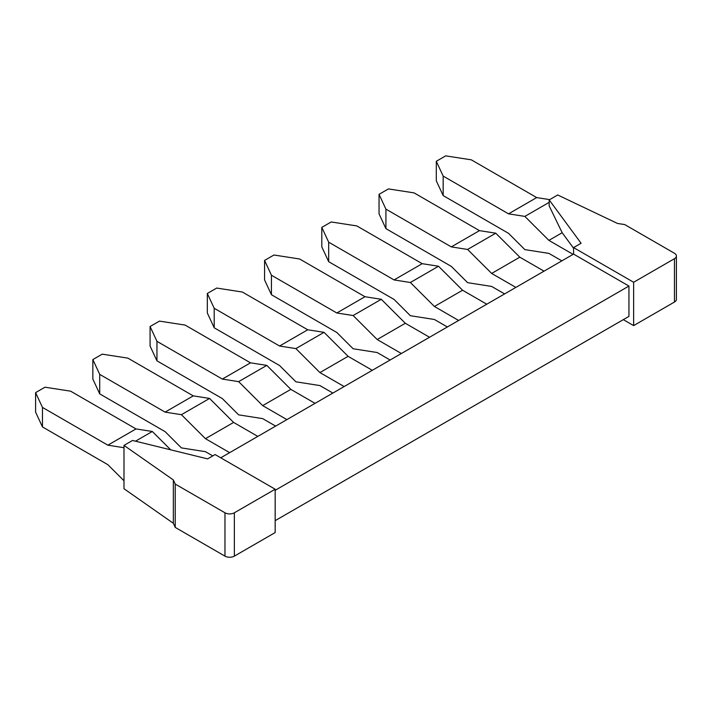 <?xml version="1.0" encoding="UTF-8"?>
<svg xmlns="http://www.w3.org/2000/svg" width="712" height="712" viewBox="0 0 712 712"><rect width="100%" height="100%" fill="white"/><g stroke="black" fill="none" stroke-linecap="round" stroke-linejoin="round"><path stroke-width="1.07" d="M676.4 255.991A6.639 3.827 0 0 0 674.46 253.276L624.718 224.565L617.562 223.479L557.718 194.981L549.183 199.912L581.09 243.255L573.578 247.589L633.636 282.263L674.46 258.696A6.639 3.827 0 0 0 676.4 255.991L676.4 299.334A6.639 3.827 0 0 1 674.46 302.039L633.636 325.607L623.312 319.643M123.995 445.392L123.995 488.735L173.345 523.284L175.232 527.414L224.965 556.134A6.639 3.827 0 0 0 234.355 556.134L275.17 532.567L275.17 489.224L215.113 454.55L207.61 458.884L132.539 440.461L123.995 445.392L173.345 479.941L175.232 484.071L224.965 512.791A6.639 3.827 0 0 0 234.355 512.791L275.17 489.224M275.17 520.65L628.945 316.395L628.945 286.055L573.578 254.095L573.578 247.589M633.636 325.607L633.636 282.263M275.17 490.31L628.945 286.055M220.747 457.798L573.578 254.095M544.021 271.156L519.813 257.183L495.766 233.198L479.461 230.635L414.072 192.881L388.432 188.92L379.051 194.332L385.922 209.132L385.922 228.641L379.051 213.84L379.051 194.332M479.461 230.635L451.31 246.886L385.922 209.132M385.922 228.641L451.31 266.395L467.615 282.664L491.654 286.438L504.603 293.914M515.871 287.408L491.654 273.435L467.615 249.449L451.31 246.886M495.766 233.198L467.615 249.449M519.813 257.183L491.654 273.435M486.777 304.202L462.569 290.229L438.521 266.243L422.216 263.68L356.828 225.927L331.196 221.966L321.806 227.386L328.677 242.187L328.677 261.687L321.806 246.886L321.806 227.386M422.216 263.68L394.065 279.932L328.677 242.187M328.677 261.687L394.065 299.44L410.37 315.71L434.418 319.483L447.367 326.959M458.626 320.462L434.418 306.48L410.37 282.495L394.065 279.932M438.521 266.243L410.37 282.495M462.569 290.229L434.418 306.48M429.541 337.257L405.324 323.275L381.285 299.289L364.971 296.726L299.592 258.981L273.951 255.012L264.57 260.432L271.441 275.233L271.441 294.732L264.57 279.932L264.57 260.432M364.971 296.726L336.82 312.986L271.441 275.233M271.441 294.732L336.82 332.486L353.134 348.755L377.173 352.529L390.123 360.005M401.381 353.508L377.173 339.526L353.134 315.541L336.82 312.986M381.285 299.289L353.134 315.541M405.324 323.275L377.173 339.526M372.296 370.302L348.088 356.329L324.04 332.335L307.735 329.781L242.347 292.027L216.706 288.057L207.326 293.478L214.196 308.278L214.196 327.787L207.326 312.986L207.326 293.478M307.735 329.781L279.585 346.032L214.196 308.278M214.196 327.787L279.585 365.532L295.889 381.801L319.928 385.584L332.878 393.06M344.145 386.554L319.928 372.581L295.889 348.595L279.585 346.032M324.04 332.335L295.889 348.595M348.088 356.329L319.928 372.581M315.051 403.348L290.843 389.375L266.795 365.389L250.49 362.826L185.102 325.072L159.47 321.112L150.081 326.523L156.952 341.333L156.952 360.833L150.081 346.032L150.081 326.523M250.49 362.826L222.34 379.078L156.952 341.333M156.952 360.833L222.34 398.587L238.645 414.856L262.692 418.629L275.642 426.105M286.9 419.608L262.692 405.626L238.645 381.641L222.34 379.078M266.795 365.389L238.645 381.641M290.843 389.375L262.692 405.626M257.815 436.403L233.598 422.421L209.559 398.435L193.246 395.872L127.866 358.127L102.225 354.158L92.845 359.578L99.716 374.378L99.716 393.878L92.845 379.078L92.845 359.578M193.246 395.872L165.095 412.123L99.716 374.378M99.716 393.878L165.095 431.632L181.409 447.901L205.448 451.675L212.772 455.903M229.656 452.654L205.448 438.672L181.409 414.687L165.095 412.123M209.559 398.435L181.409 414.687M233.598 422.421L205.448 438.672M170.702 449.824L152.315 431.481L136.01 428.927L70.621 391.173L44.981 387.203L35.6 392.623L42.471 407.424L42.471 426.933L35.6 412.132L35.6 392.623M136.01 428.927L107.859 445.178L42.471 407.424M42.471 426.933L107.859 464.678L123.995 480.778M123.995 447.715L107.859 445.178M152.315 431.481L135.502 441.191M175.232 527.414L175.232 484.071M173.345 523.284L173.345 479.941M573.578 248.23L562.168 232.726L548.899 240.389L524.86 216.404L508.546 213.84L443.167 176.087L443.167 195.595L508.546 233.34L524.86 249.609L548.899 253.392L561.848 260.868M549.183 199.912L549.183 205.937L562.168 232.726M573.107 254.362L548.899 240.389M443.167 195.595L436.296 180.786L436.296 161.286L443.167 176.087M549.682 199.627L536.697 197.589L471.317 159.835L445.676 155.866L436.296 161.286M536.697 197.589L508.546 213.84M549.183 202.359L524.86 216.404M234.355 556.134L234.355 512.791M224.965 556.134L224.965 512.791M674.46 302.039L674.46 258.696"/></g></svg>
